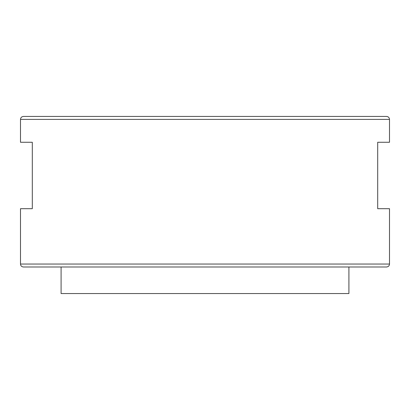 <?xml version="1.0" encoding="UTF-8"?>
<svg xmlns="http://www.w3.org/2000/svg" width="410" height="410" viewBox="0 0 410 410"><rect width="100%" height="100%" fill="white"/><g stroke="black" fill="none" stroke-linecap="round" stroke-linejoin="round"><path stroke-width="0.61" d="M20.5 264.04C20.674 265.834 21.658 266.818 23.452 266.992L386.548 266.992C388.357 266.802 389.341 265.818 389.5 264.04L20.5 264.04L20.5 208.69L32.308 208.69L32.308 142.27L20.5 142.27L20.5 119.392C20.674 117.598 21.658 116.614 23.452 116.44L386.548 116.44C388.342 116.614 389.326 117.598 389.5 119.392L389.5 142.27L377.692 142.27L377.692 208.69L389.5 208.69L389.5 264.04M348.91 266.992L348.91 293.56L61.09 293.56L61.09 266.992M20.5 119.392L389.5 119.392"/></g></svg>
